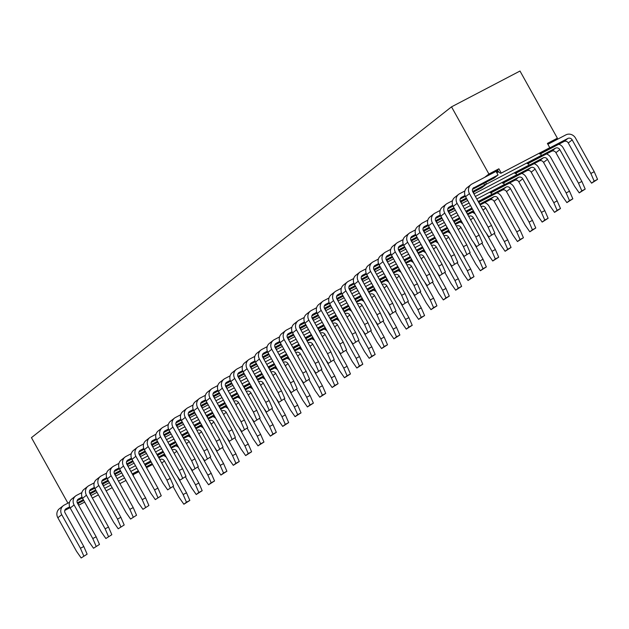 <?xml version="1.0" encoding="UTF-8"?>
<svg xmlns="http://www.w3.org/2000/svg" width="629" height="629" viewBox="0 0 629 629"><rect width="100%" height="100%" fill="white"/><g stroke="black" fill="none" stroke-linecap="round" stroke-linejoin="round"><path stroke-width="0.94" d="M539.336 153.185L539.855 154.129L563.985 141.509L567.877 138.443A3.279 3.035 -128.2 0 1 572.162 139.89L590.851 173.47L594.224 171.709L575.535 138.128A7.375 6.833 51.8 0 0 565.888 134.865L547.89 144.285M539.855 154.129L543.747 151.062L567.877 138.443M526.976 162.919L527.503 163.855L551.633 151.235L555.517 148.169A3.279 3.035 -128.2 0 1 559.81 149.616L578.499 183.204L581.872 181.443L563.175 147.854A7.375 6.833 51.8 0 0 558.804 144.214M527.503 163.855L531.395 160.788L555.517 148.169M514.624 172.645L515.143 173.588L539.273 160.961L543.165 157.903A3.279 3.035 -128.2 0 1 547.45 159.349L566.147 192.93L569.512 191.169L550.823 157.588A7.375 6.833 51.8 0 0 546.452 153.948M515.143 173.588L519.035 170.522L543.165 157.903M502.272 182.379L502.791 183.314L526.921 170.695L530.813 167.629A3.279 3.035 -128.2 0 1 535.098 169.075L553.787 202.664L557.16 200.895L538.463 167.314A7.375 6.833 51.8 0 0 534.092 163.674M502.791 183.314L506.683 180.248L530.813 167.629M489.912 192.104L490.439 193.048L514.561 180.421L518.453 177.362A3.279 3.035 -128.2 0 1 522.738 178.809L541.435 212.39L544.8 210.629L526.111 177.048A7.375 6.833 51.8 0 0 521.74 173.407M490.439 193.048L494.331 189.982L518.453 177.362M478.716 202.444L502.209 190.155L506.101 187.088A3.279 3.035 -128.2 0 1 510.386 188.535L529.083 222.123L532.449 220.354L513.759 186.774A7.375 6.833 51.8 0 0 509.38 183.133M478.653 202.326L481.971 199.708L506.101 187.088M466.356 212.17L472.418 209.001M480.124 204.975L489.857 199.88L493.741 196.814A3.279 3.035 -128.2 0 1 498.034 198.269L516.724 231.849L520.097 230.088L501.399 196.5A7.375 6.833 51.8 0 0 497.028 192.859M466.293 212.059L471.978 208.207M479.675 204.173L493.741 196.814M454.004 221.903L460.066 218.735M467.764 214.701L473.826 211.533M453.941 221.785L459.618 217.933M467.323 213.907L473.385 210.739M481.091 206.705L481.389 206.548A3.279 3.035 -128.2 0 1 485.674 207.995L504.372 241.575L507.737 239.814L489.048 206.233A7.375 6.833 51.8 0 0 484.676 202.593M441.652 231.629L447.706 228.461M455.412 224.435L461.474 221.259M441.582 231.511L447.266 227.667M454.971 223.633L461.026 220.464M468.731 216.439L469.037 216.274A3.279 3.035 -128.2 0 1 473.322 217.728L492.012 251.309L495.385 249.548L486.233 233.1M429.293 241.363L435.354 238.194M443.06 234.161L449.114 230.992M429.23 241.245L434.906 237.392M442.612 233.367L448.674 230.198M456.379 226.165L456.678 226.008A3.279 3.035 -128.2 0 1 460.971 227.454L479.66 261.035L483.033 259.274L473.873 242.825M416.941 251.089L422.995 247.92M430.7 243.887L436.762 240.718M416.878 250.971L422.554 247.126M430.26 243.093L436.314 239.924M444.019 235.891L444.326 235.733A3.279 3.035 -128.2 0 1 448.611 237.18L467.308 270.769L470.673 269.008L461.521 252.559M404.581 260.823L410.643 257.646M418.348 253.621L424.402 250.452M404.518 260.705L410.202 256.852M417.908 252.827L423.962 249.65M431.667 245.624L431.974 245.467A3.279 3.035 -128.2 0 1 436.259 246.914L454.948 280.495L458.321 278.733L449.161 262.285M392.229 270.549L398.291 267.38M405.996 263.347L412.05 260.178M392.166 270.431L397.843 266.586M405.548 262.552L411.61 259.384M419.315 255.35L419.614 255.193A3.279 3.035 -128.2 0 1 423.899 256.64L442.596 290.228L445.961 288.459L436.809 272.019M379.877 280.275L385.931 277.106M393.636 273.08L399.698 269.912M379.806 280.164L385.491 276.312M393.196 272.278L399.25 269.11M406.955 265.084L407.262 264.927A3.279 3.035 -128.2 0 1 411.547 266.374L430.236 299.954L433.609 298.193L424.457 281.745M367.517 290.008L373.579 286.84M381.284 282.806L387.338 279.638M367.454 289.89L373.131 286.038M380.836 282.012L386.898 278.844M394.603 274.81L394.902 274.653A3.279 3.035 -128.2 0 1 399.195 276.1L417.884 309.688L421.257 307.919L412.097 291.479M355.165 299.734L361.219 296.566M368.924 292.54L374.986 289.371M355.102 299.624L360.779 295.772M368.484 291.738L374.538 288.569M382.243 284.544L382.55 284.379A3.279 3.035 -128.2 0 1 386.835 285.833L405.532 319.414L408.897 317.653L399.745 301.205M342.805 309.468L348.867 306.299M356.572 302.266L362.634 299.097M342.742 309.35L348.427 305.497M356.132 301.472L362.186 298.303M369.891 294.27L370.198 294.113A3.279 3.035 -128.2 0 1 374.483 295.559L393.172 329.14L396.545 327.379L387.393 310.93M330.453 319.194L336.515 316.025M344.22 312L350.274 308.823M330.39 319.076L336.067 315.231M343.772 311.198L349.834 308.029M357.539 304.004L357.838 303.838A3.279 3.035 -128.2 0 1 362.123 305.293L380.82 338.874L384.185 337.113L375.033 320.664M318.101 328.928L324.155 325.759M331.86 321.726L337.922 318.557M318.03 328.81L323.715 324.957M331.42 320.932L337.474 317.763M345.179 313.729L345.486 313.572A3.279 3.035 -128.2 0 1 349.771 315.019L368.46 348.6L371.833 346.838L362.681 330.39M305.741 338.654L311.803 335.485M319.508 331.452L325.563 328.283M305.678 338.536L311.355 334.691M319.06 330.657L325.122 327.489M332.827 323.455L333.126 323.298A3.279 3.035 -128.2 0 1 337.419 324.745L356.108 358.333L359.481 356.572L350.322 340.124M293.389 348.387L299.443 345.211M307.149 341.185L313.211 338.017M293.326 348.269L299.003 344.417M306.708 340.391L312.77 337.215M320.468 333.189L320.774 333.032A3.279 3.035 -128.2 0 1 325.059 334.479L343.756 368.059L347.122 366.298L337.97 349.85M281.029 358.113L287.091 354.945M294.797 350.911L300.859 347.743M280.966 357.995L286.651 354.151M294.356 350.117L300.41 346.949M308.116 342.915L308.422 342.758A3.279 3.035 -128.2 0 1 312.707 344.205L331.397 377.793L334.77 376.024L325.618 359.584M268.677 367.839L274.739 364.671M282.445 360.645L288.499 357.476M268.614 367.729L274.291 363.877M281.996 359.843L288.058 356.674M295.764 352.649L296.062 352.492A3.279 3.035 -128.2 0 1 300.348 353.938L319.045 387.519L322.41 385.758L313.258 369.309M256.325 377.573L262.379 374.404M270.085 370.371L276.147 367.202M256.255 377.455L261.939 373.602M269.644 369.577L275.699 366.408M283.404 362.375L283.71 362.218A3.279 3.035 -128.2 0 1 287.996 363.664L306.685 397.253L310.058 395.484L300.906 379.043M243.966 387.299L250.028 384.13M257.733 380.105L263.787 376.936M243.903 387.189L249.579 383.336M257.285 379.303L263.347 376.134M271.052 372.109L271.351 371.943A3.279 3.035 -128.2 0 1 275.644 373.398L294.333 406.979L297.706 405.218L288.546 388.769M231.614 397.033L237.668 393.864M245.373 389.831L251.435 386.662M231.551 396.915L237.227 393.062M244.933 389.036L250.995 385.868M258.692 381.834L258.999 381.677A3.279 3.035 -128.2 0 1 263.284 383.124L281.981 416.705L285.346 414.943L276.194 398.495M219.262 406.759L225.316 403.59M233.021 399.564L239.083 396.388M219.191 406.641L224.875 402.796M232.581 398.762L238.635 395.594M246.34 391.568L246.647 391.403A3.279 3.035 -128.2 0 1 250.932 392.858L269.621 426.438L272.994 424.677L263.842 408.229M206.902 416.492L212.964 413.324M220.669 409.29L226.723 406.122M206.839 416.374L212.516 412.522M220.221 408.496L226.283 405.328M233.988 401.294L234.287 401.137A3.279 3.035 -128.2 0 1 238.572 402.584L257.269 436.164L260.634 434.403L251.482 417.955M194.55 426.218L200.604 423.05M208.309 419.016L214.371 415.848M194.487 426.1L200.164 422.256M207.869 418.222L213.923 415.054M221.628 411.02L221.935 410.863A3.279 3.035 -128.2 0 1 226.22 412.309L244.909 445.898L248.282 444.137L239.13 427.689M182.19 435.952L188.252 432.776M195.957 428.75L202.011 425.581M182.127 435.834L187.812 431.981M195.509 427.956L201.571 424.779M209.276 420.754L209.575 420.597A3.279 3.035 -128.2 0 1 213.868 422.043L232.557 455.624L235.93 453.863L226.77 437.414M169.838 445.678L175.9 442.509M183.597 438.476L189.659 435.307M169.775 445.56L175.452 441.715M183.157 437.682L189.219 434.513M196.924 430.48L197.223 430.322A3.279 3.035 -128.2 0 1 201.508 431.769L220.205 465.358L223.57 463.589L214.418 447.148M157.486 455.404L163.54 452.235M171.245 448.21L177.307 445.041M157.415 455.294L163.1 451.441M170.805 447.408L176.859 444.239M184.564 440.214L184.871 440.056A3.279 3.035 -128.2 0 1 189.156 441.503L207.845 475.084L211.218 473.322L202.066 456.874M145.126 465.138L151.188 461.969M158.893 457.936L164.947 454.767M145.063 465.02L150.74 461.167M158.445 457.141L164.507 453.973M172.212 449.939L172.511 449.782A3.279 3.035 -128.2 0 1 176.804 451.229L195.493 484.817L198.866 483.048L189.706 466.608M132.774 474.864L138.828 471.695M146.533 467.669L152.595 464.501M132.711 474.753L138.388 470.901M146.093 466.867L152.147 463.699M159.852 459.673L160.159 459.508A3.279 3.035 -128.2 0 1 164.444 460.963L183.141 494.543L186.506 492.782L177.354 476.334M498.679 171.788L496.824 172.755M549.793 147.705A4.914 1.832 62.4 0 1 549.683 147.776L501.164 173.156A4.914 1.832 -117.6 0 1 497.421 169.948L498.883 168.8L501.266 173.085L549.793 147.705L547.403 143.42L557.38 138.199L553.15 141.533M497.736 170.483L484.676 177.347L488.906 174.021L498.883 168.8M496.525 172.212L498.286 171.292M557.38 138.199L519.994 71.03L451.52 106.851L31.45 437.65L67.908 503.153M488.906 174.021L451.52 106.851M125.949 480.477L119.887 483.646M112.182 487.679L106.128 490.848M98.423 494.874L92.361 498.042M84.656 502.076L78.601 505.244M78.342 504.78A4.914 1.832 -117.6 0 0 78.271 503.373M133.262 474.612A4.914 1.832 62.4 0 1 133.348 475.901M83.751 555.934L80.426 548.268L83.799 546.507L87.124 554.165L81.165 557.97L76.534 551.334L57.844 517.753A7.375 6.833 -128.2 0 1 59.346 508.782L63.238 505.724A7.375 6.833 51.8 0 0 61.736 514.687L57.844 517.753M83.775 500.495L77.721 503.664M70.023 507.689L64.787 510.434M69.505 502.319L64.221 505.087A7.375 6.833 51.8 0 0 63.238 505.724M80.426 548.268L61.736 514.687M69.662 506.848L66.21 508.657A3.279 3.035 -128.2 0 0 65.102 512.926L83.799 546.507M83.335 499.701L77.296 502.862M81.165 557.97L87.124 554.165M485.619 184.556L472.654 191.515M473.079 192.325L481.806 187.757L485.698 184.698M496.069 171.395L498.05 174.964L473.11 188.228M472.505 189.36L494.166 178.031L498.05 174.964M96.103 546.2L92.778 538.542L96.151 536.781L99.476 544.439L93.517 548.236L88.893 541.608L70.196 508.02A7.375 6.833 -128.2 0 1 71.698 499.056L75.59 495.99A7.375 6.833 51.8 0 0 74.088 504.961L70.196 508.02M96.135 490.769L90.073 493.938M82.375 497.964L77.139 500.7M81.864 492.586L76.573 495.353A7.375 6.833 51.8 0 0 75.59 495.99M92.778 538.542L74.088 504.961M82.022 497.122L78.562 498.931A3.279 3.035 -128.2 0 0 77.461 503.192L96.151 536.781M95.687 489.967L89.648 493.128M108.463 536.474L105.137 528.816L108.502 527.047L111.828 534.705L105.876 538.51L101.245 531.875L82.556 498.294A7.375 6.833 -128.2 0 1 84.058 489.323L87.95 486.264A7.375 6.833 51.8 0 0 86.44 495.227L82.556 498.294M108.487 481.036L102.433 484.204M94.735 488.23L89.499 490.974M94.216 482.86L88.933 485.627A7.375 6.833 51.8 0 0 87.95 486.264M105.137 528.816L86.44 495.227M94.374 487.389L90.922 489.197A3.279 3.035 -128.2 0 0 89.813 493.466L108.502 527.047M108.046 480.241L102 483.402M120.815 526.74L117.489 519.082L120.862 517.321L124.188 524.979L118.228 528.777L113.597 522.149L94.908 488.56A7.375 6.833 -128.2 0 1 96.41 479.597L100.302 476.53A7.375 6.833 51.8 0 0 98.8 485.502L94.908 488.56M120.847 471.31L114.785 474.478M107.087 478.504L101.851 481.24M106.568 473.134L101.285 475.894A7.375 6.833 51.8 0 0 100.302 476.53M117.489 519.082L98.8 485.502M106.733 477.663L103.274 479.471A3.279 3.035 -128.2 0 0 102.165 483.74L120.862 517.321M120.398 470.508L114.36 473.668M133.175 517.014L129.849 509.356L133.214 507.587L136.54 515.253L130.58 519.051L125.957 512.415L107.26 478.834A7.375 6.833 -128.2 0 1 108.762 469.871L112.654 466.804A7.375 6.833 51.8 0 0 111.152 475.768L107.26 478.834M133.199 461.576L127.137 464.745M119.439 468.77L114.203 471.514M118.928 463.4L113.637 466.168A7.375 6.833 51.8 0 0 112.654 466.804M129.849 509.356L111.152 475.768M119.085 467.929L115.626 469.737A3.279 3.035 -128.2 0 0 114.525 474.007L133.214 507.587M132.758 460.782L126.712 463.943M145.527 507.281L142.201 499.623L145.574 497.861L148.9 505.519L142.94 509.317L138.309 502.689L119.62 469.108A7.375 6.833 -128.2 0 1 121.122 460.137L125.014 457.071A7.375 6.833 51.8 0 0 123.512 466.042L119.62 469.108M145.551 451.85L139.496 455.019M131.799 459.044L126.563 461.78M131.28 453.674L125.997 456.434A7.375 6.833 51.8 0 0 125.014 457.071M142.201 499.623L123.512 466.042M131.437 458.203L127.986 460.011A3.279 3.035 -128.2 0 0 126.877 464.281L145.574 497.861M145.11 451.048L139.072 454.209M157.879 497.555L154.553 489.897L157.926 488.135L161.252 495.794L155.292 499.591L150.669 492.963L131.972 459.374A7.375 6.833 -128.2 0 1 133.474 450.411L137.366 447.345A7.375 6.833 51.8 0 0 135.864 456.308L131.972 459.374M157.91 442.116L151.848 445.285M144.151 449.31L138.915 452.054M143.64 443.94L138.349 446.708A7.375 6.833 51.8 0 0 137.366 447.345M154.553 489.897L135.864 456.308M143.797 448.469L140.338 450.278A3.279 3.035 -128.2 0 0 139.237 454.547L157.926 488.135M157.462 441.322L151.424 444.483M170.239 487.821L166.913 480.163L170.278 478.402L173.604 486.06L167.652 489.865L163.021 483.229L144.332 449.649A7.375 6.833 -128.2 0 1 145.834 440.677L149.726 437.611A7.375 6.833 51.8 0 0 148.216 446.582L144.332 449.649M170.262 432.39L164.208 435.559M156.511 439.585L151.267 442.321M155.992 434.214L150.708 436.982A7.375 6.833 51.8 0 0 149.726 437.611M166.913 480.163L148.216 446.582M156.149 438.743L152.698 440.552A3.279 3.035 -128.2 0 0 151.589 444.821L170.278 478.402M169.822 431.596L163.776 434.749M182.591 478.095L179.265 470.437L182.638 468.676L185.964 476.334L180.004 480.131L175.373 473.503L156.684 439.915A7.375 6.833 -128.2 0 1 158.186 430.951L162.078 427.885A7.375 6.833 51.8 0 0 160.576 436.856L156.684 439.915M182.622 422.657L176.56 425.825M168.863 429.859L163.626 432.595M168.344 424.481L163.06 427.248A7.375 6.833 51.8 0 0 162.078 427.885M179.265 470.437L160.576 436.856M168.509 429.017L165.05 430.818A3.279 3.035 -128.2 0 0 163.941 435.087L182.638 468.676M182.174 421.862L176.136 425.023M194.951 468.369L191.625 460.703L194.99 458.942L198.316 466.6L192.356 470.406L187.733 463.77L169.036 430.189A7.375 6.833 -128.2 0 1 170.538 421.218L174.43 418.159A7.375 6.833 51.8 0 0 172.928 427.122L169.036 430.189M194.974 412.931L188.912 416.099M181.215 420.125L175.978 422.869M180.704 414.755L175.412 417.522A7.375 6.833 51.8 0 0 174.43 418.159M191.625 460.703L172.928 427.122M180.861 419.284L177.402 421.092A3.279 3.035 -128.2 0 0 176.301 425.361L194.99 458.942M194.534 412.137L188.488 415.297M207.303 458.635L203.977 450.977L207.35 449.216L210.676 456.874L204.716 460.672L200.085 454.044L181.396 420.455A7.375 6.833 -128.2 0 1 182.897 411.492L186.789 408.425A7.375 6.833 51.8 0 0 185.288 417.397L181.396 420.455M207.326 403.205L201.272 406.373M193.575 410.399L188.338 413.135M193.056 405.021L187.772 407.789A7.375 6.833 51.8 0 0 186.789 408.425M203.977 450.977L185.288 417.397M193.213 409.558L189.761 411.366A3.279 3.035 -128.2 0 0 188.653 415.627L207.35 449.216M206.886 402.403L200.848 405.563M219.655 448.909L216.329 441.251L219.702 439.482L223.028 447.14L217.068 450.946L212.437 444.31L193.748 410.729A7.375 6.833 -128.2 0 1 195.249 401.758L199.141 398.7A7.375 6.833 51.8 0 0 197.64 407.663L193.748 410.729M219.686 393.471L213.624 396.64M205.927 400.665L200.69 403.409M205.416 395.295L200.124 398.063A7.375 6.833 51.8 0 0 199.141 398.7M216.329 441.251L197.64 407.663M205.573 399.824L202.113 401.632A3.279 3.035 -128.2 0 0 201.013 405.902L219.702 439.482M219.238 392.677L213.2 395.838M232.015 439.176L228.689 431.518L232.054 429.756L235.38 437.414L229.428 441.212L224.797 434.584L206.1 400.995A7.375 6.833 -128.2 0 1 207.609 392.032L211.501 388.966A7.375 6.833 51.8 0 0 209.992 397.937L206.1 400.995M232.038 383.745L225.984 386.914M218.287 390.939L213.042 393.675M217.768 385.569L212.484 388.329A7.375 6.833 51.8 0 0 211.501 388.966M228.689 431.518L209.992 397.937M217.925 390.098L214.473 391.906A3.279 3.035 -128.2 0 0 213.365 396.176L232.054 429.756M231.598 382.943L225.552 386.104M244.367 429.45L241.041 421.792L244.414 420.023L247.74 427.689L241.78 431.486L237.149 424.85L218.46 391.269A7.375 6.833 -128.2 0 1 219.961 382.306L223.853 379.24A7.375 6.833 51.8 0 0 222.352 388.203L218.46 391.269M244.398 374.011L238.336 377.18M230.639 381.205L225.402 383.949M230.12 375.835L224.836 378.603A7.375 6.833 51.8 0 0 223.853 379.24M241.041 421.792L222.352 388.203M230.285 380.364L226.825 382.173A3.279 3.035 -128.2 0 0 225.717 386.442L244.414 420.023M243.95 373.217L237.911 376.378M256.726 419.716L253.401 412.058L256.766 410.297L260.091 417.955L254.132 421.752L249.509 415.124L230.812 381.544A7.375 6.833 -128.2 0 1 232.313 372.572L236.205 369.506A7.375 6.833 51.8 0 0 234.703 378.477L230.812 381.544M256.75 364.285L250.688 367.454M242.991 371.48L237.754 374.216M242.479 366.109L237.188 368.869A7.375 6.833 51.8 0 0 236.205 369.506M253.401 412.058L234.703 378.477M242.637 370.638L239.177 372.447A3.279 3.035 -128.2 0 0 238.077 376.716L256.766 410.297M256.302 363.483L250.263 366.644M269.078 409.99L265.752 402.332L269.126 400.571L272.451 408.229L266.492 412.026L261.861 405.398L243.171 371.81A7.375 6.833 -128.2 0 1 244.673 362.847L248.565 359.78A7.375 6.833 51.8 0 0 247.063 368.743L243.171 371.81M269.102 354.552L263.048 357.72M255.35 361.746L250.114 364.49M254.831 356.376L249.548 359.143A7.375 6.833 51.8 0 0 248.565 359.78M265.752 402.332L247.063 368.743M254.989 360.904L251.537 362.713A3.279 3.035 -128.2 0 0 250.428 366.982L269.126 400.571M268.662 353.757L262.623 356.918M281.43 400.256L278.104 392.598L281.478 390.837L284.803 398.495L278.844 402.301L274.213 395.665L255.523 362.084A7.375 6.833 -128.2 0 1 257.025 353.113L260.917 350.046A7.375 6.833 51.8 0 0 259.415 359.017L255.523 362.084M281.462 344.826L275.4 347.994M267.702 352.02L262.466 354.756M267.183 346.65L261.9 349.409A7.375 6.833 51.8 0 0 260.917 350.046M278.104 392.598L259.415 359.017M267.349 351.179L263.889 352.987A3.279 3.035 -128.2 0 0 262.788 357.256L281.478 390.837M281.014 344.024L274.975 347.184M293.79 390.53L290.464 382.872L293.829 381.111L297.155 388.769L291.203 392.567L286.572 385.939L267.875 352.35A7.375 6.833 -128.2 0 1 269.385 343.387L273.269 340.32A7.375 6.833 51.8 0 0 271.767 349.292L267.875 352.35M293.814 335.092L287.76 338.26M280.062 342.294L274.818 345.03M279.543 336.916L274.26 339.684A7.375 6.833 51.8 0 0 273.269 340.32M290.464 382.872L271.767 349.292M279.701 341.453L276.241 343.253A3.279 3.035 -128.2 0 0 275.14 347.522L293.829 381.111M293.373 334.298L287.327 337.459M306.142 380.804L302.816 373.139L306.189 371.377L309.515 379.035L303.555 382.841L298.924 376.205L280.235 342.624A7.375 6.833 -128.2 0 1 281.737 333.653L285.629 330.595A7.375 6.833 51.8 0 0 284.127 339.558L280.235 342.624M306.166 325.366L300.112 328.535M292.414 332.56L287.178 335.304M291.895 327.19L286.612 329.958A7.375 6.833 51.8 0 0 285.629 330.595M302.816 373.139L284.127 339.558M292.053 331.719L288.601 333.527A3.279 3.035 -128.2 0 0 287.492 337.797L306.189 371.377M305.725 324.572L299.687 327.725M318.502 371.071L315.176 363.413L318.541 361.651L321.867 369.309L315.907 373.107L311.284 366.479L292.587 332.89A7.375 6.833 -128.2 0 1 294.089 323.927L297.981 320.861A7.375 6.833 51.8 0 0 296.479 329.832L292.587 332.89M318.526 315.64L312.464 318.809M304.766 322.834L299.53 325.57M304.255 317.456L298.964 320.224A7.375 6.833 51.8 0 0 297.981 320.861M315.176 363.413L296.479 329.832M304.412 321.993L300.953 323.801A3.279 3.035 -128.2 0 0 299.852 328.063L318.541 361.651M318.077 314.838L312.039 317.999M330.854 361.345L327.528 353.687L330.901 351.918L334.219 359.576L328.267 363.381L323.636 356.745L304.947 323.164A7.375 6.833 -128.2 0 1 306.449 314.193L310.341 311.135A7.375 6.833 51.8 0 0 308.839 320.098L304.947 323.164M330.878 305.906L324.823 309.075M317.126 313.1L311.89 315.844M316.607 307.73L311.324 310.498A7.375 6.833 51.8 0 0 310.341 311.135M327.528 353.687L308.839 320.098M316.764 312.259L313.313 314.068A3.279 3.035 -128.2 0 0 312.204 318.337L330.901 351.918M330.437 305.112L324.399 308.273M343.206 351.611L339.88 343.953L343.253 342.192L346.579 349.85L340.619 353.647L335.988 347.019L317.299 313.431A7.375 6.833 -128.2 0 1 318.801 304.467L322.693 301.401A7.375 6.833 51.8 0 0 321.191 310.372L317.299 313.431M343.237 296.18L337.175 299.349M329.478 303.375L324.242 306.111M328.959 298.004L323.676 300.764A7.375 6.833 51.8 0 0 322.693 301.401M339.88 343.953L321.191 310.372M329.124 302.533L325.665 304.342A3.279 3.035 -128.2 0 0 324.564 308.611L343.253 342.192M342.789 295.378L336.751 298.539M355.566 341.885L352.24 334.227L355.605 332.458L358.931 340.124L352.979 343.921L348.348 337.286L329.651 303.705A7.375 6.833 -128.2 0 1 331.161 294.742L335.045 291.675A7.375 6.833 51.8 0 0 333.543 300.638L329.651 303.705M355.589 286.447L349.527 289.615M341.838 293.641L336.594 296.385M341.319 288.271L336.035 291.038A7.375 6.833 51.8 0 0 335.045 291.675M352.24 334.227L333.543 300.638M341.476 292.799L338.017 294.608A3.279 3.035 -128.2 0 0 336.916 298.877L355.605 332.458M355.149 285.652L349.103 288.813M367.918 332.151L364.592 324.493L367.965 322.732L371.291 330.39L365.331 334.188L360.7 327.56L342.011 293.979A7.375 6.833 -128.2 0 1 343.513 285.008L347.405 281.941A7.375 6.833 51.8 0 0 345.903 290.913L342.011 293.979M367.941 276.721L361.887 279.889M354.19 283.915L348.953 286.651M353.671 278.545L348.387 281.305A7.375 6.833 51.8 0 0 347.405 281.941M364.592 324.493L345.903 290.913M353.828 283.074L350.377 284.882A3.279 3.035 -128.2 0 0 349.268 289.151L367.965 322.732M367.501 275.919L361.463 279.079M380.27 322.425L376.952 314.767L380.317 313.006L383.643 320.664L377.683 324.462L373.06 317.834L354.363 284.245A7.375 6.833 -128.2 0 1 355.865 275.282L359.757 272.215A7.375 6.833 51.8 0 0 358.255 281.179L354.363 284.245M380.301 266.987L374.239 270.156M366.542 274.181L361.305 276.925M366.031 268.811L360.739 271.579A7.375 6.833 51.8 0 0 359.757 272.215M376.952 314.767L358.255 281.179M366.188 273.34L362.729 275.148A3.279 3.035 -128.2 0 0 361.628 279.418L380.317 313.006M379.853 266.193L373.815 269.354M392.63 312.692L389.304 305.034L392.669 303.272L395.995 310.93L390.043 314.736L385.412 308.1L366.723 274.519A7.375 6.833 -128.2 0 1 368.224 265.548L372.116 262.482A7.375 6.833 51.8 0 0 370.615 271.453L366.723 274.519M392.653 257.261L386.599 260.43M378.902 264.455L373.665 267.191M378.383 259.085L373.099 261.845A7.375 6.833 51.8 0 0 372.116 262.482M389.304 305.034L370.615 271.453M378.54 263.614L375.088 265.422A3.279 3.035 -128.2 0 0 373.98 269.692L392.669 303.272M392.213 256.459L386.175 259.62M404.982 302.966L401.656 295.308L405.029 293.546L408.355 301.205L402.395 305.002L397.764 298.374L379.075 264.785A7.375 6.833 -128.2 0 1 380.576 255.822L384.468 252.756A7.375 6.833 51.8 0 0 382.967 261.727L379.075 264.785M405.013 247.527L398.951 250.696M391.254 254.729L386.017 257.465M390.735 249.351L385.451 252.119A7.375 6.833 51.8 0 0 384.468 252.756M401.656 295.308L382.967 261.727M390.9 253.88L387.44 255.689A3.279 3.035 -128.2 0 0 386.332 259.958L405.029 293.546M404.565 246.733L398.527 249.894M417.341 293.24L414.016 285.574L417.381 283.813L420.707 291.471L414.747 295.276L410.124 288.64L391.427 255.059A7.375 6.833 -128.2 0 1 392.928 246.088L396.82 243.03A7.375 6.833 51.8 0 0 395.319 251.993L391.427 255.059M417.365 237.801L411.303 240.97M403.614 244.996L398.369 247.74M403.095 239.625L397.803 242.393A7.375 6.833 51.8 0 0 396.82 243.03M414.016 285.574L395.319 251.993M403.252 244.154L399.792 245.963A3.279 3.035 -128.2 0 0 398.692 250.232L417.381 283.813M416.925 237.007L410.879 240.16M429.693 283.506L426.368 275.848L429.741 274.087L433.066 281.745L427.107 285.542L422.476 278.914L403.787 245.326A7.375 6.833 -128.2 0 1 405.288 236.362L409.18 233.296A7.375 6.833 51.8 0 0 407.678 242.267L403.787 245.326M429.717 228.075L423.663 231.244M415.966 235.27L410.729 238.006M415.447 229.892L410.163 232.659A7.375 6.833 51.8 0 0 409.18 233.296M426.368 275.848L407.678 242.267M415.604 234.428L412.152 236.237A3.279 3.035 -128.2 0 0 411.044 240.498L429.741 274.087M429.277 227.273L423.238 230.434M442.045 273.78L438.72 266.122L442.093 264.353L445.418 272.011L439.459 275.817L434.836 269.181L416.139 235.6A7.375 6.833 -128.2 0 1 417.64 226.629L421.532 223.57A7.375 6.833 51.8 0 0 420.03 232.533L416.139 235.6M442.077 218.342L436.015 221.51M428.318 225.536L423.081 228.28M427.806 220.166L422.515 222.933A7.375 6.833 51.8 0 0 421.532 223.57M438.72 266.122L420.03 232.533M427.964 224.695L424.504 226.503A3.279 3.035 -128.2 0 0 423.403 230.772L442.093 264.353M441.629 217.548L435.59 220.708M454.405 264.046L451.079 256.388L454.445 254.627L457.77 262.285L451.819 266.083L447.188 259.455L428.498 225.866A7.375 6.833 -128.2 0 1 430 216.903L433.892 213.836A7.375 6.833 51.8 0 0 432.382 222.808L428.498 225.866M454.429 208.616L448.375 211.784M440.677 215.81L435.433 218.546M440.158 210.44L434.875 213.2A7.375 6.833 51.8 0 0 433.892 213.836M451.079 256.388L432.382 222.808M440.316 214.969L436.864 216.777A3.279 3.035 -128.2 0 0 435.755 221.046L454.445 254.627M453.989 207.814L447.942 210.974M466.757 254.32L463.431 246.662L466.804 244.893L470.13 252.559L464.171 256.357L459.54 249.721L440.85 216.14A7.375 6.833 -128.2 0 1 442.352 207.177L446.244 204.111A7.375 6.833 51.8 0 0 444.742 213.074L440.85 216.14M466.789 198.882L460.727 202.051M453.029 206.076L447.793 208.82M452.51 200.706L447.227 203.474A7.375 6.833 51.8 0 0 446.244 204.111M463.431 246.662L444.742 213.074M452.676 205.235L449.216 207.043A3.279 3.035 -128.2 0 0 448.107 211.313L466.804 244.893M466.341 198.088L460.302 201.249M479.117 244.587L475.791 236.929L479.156 235.167L482.482 242.825L476.523 246.623L471.899 239.995L453.202 206.414A7.375 6.833 -128.2 0 1 454.704 197.443L458.596 194.377A7.375 6.833 51.8 0 0 457.094 203.348L453.202 206.414M465.381 196.35L460.145 199.086M464.87 190.98L459.579 193.74A7.375 6.833 51.8 0 0 458.596 194.377M475.791 236.929L457.094 203.348M465.028 195.509L461.568 197.317A3.279 3.035 -128.2 0 0 460.467 201.587L479.156 235.167M491.469 234.861L488.143 227.203L491.516 225.441L494.842 233.1L488.882 236.897L484.251 230.269L465.562 196.68A7.375 6.833 -128.2 0 1 467.064 187.717L470.956 184.651A7.375 6.833 51.8 0 0 469.454 193.614L465.562 196.68M484.676 177.347L471.939 184.014A7.375 6.833 51.8 0 0 470.956 184.651M488.143 227.203L469.454 193.614M473.928 187.584A3.279 3.035 -128.2 0 0 472.819 191.853L491.516 225.441M93.517 548.236L99.476 544.439M105.876 538.51L111.828 534.705M118.228 528.777L124.188 524.979M130.58 519.051L136.54 515.253M142.94 509.317L148.9 505.519M155.292 499.591L161.252 495.794M167.652 489.865L173.604 486.06M180.004 480.131L185.964 476.334M192.356 470.406L198.316 466.6M204.716 460.672L210.676 456.874M217.068 450.946L223.028 447.14M229.428 441.212L235.38 437.414M241.78 431.486L247.74 427.689M254.132 421.752L260.091 417.955M266.492 412.026L272.451 408.229M278.844 402.301L284.803 398.495M291.203 392.567L297.155 388.769M303.555 382.841L309.515 379.035M315.907 373.107L321.867 369.309M328.267 363.381L334.219 359.576M340.619 353.647L346.579 349.85M352.979 343.921L358.931 340.124M365.331 334.188L371.291 330.39M377.683 324.462L383.643 320.664M390.043 314.736L395.995 310.93M402.395 305.002L408.355 301.205M414.747 295.276L420.707 291.471M427.107 285.542L433.066 281.745M439.459 275.817L445.418 272.011M451.819 266.083L457.77 262.285M464.171 256.357L470.13 252.559M476.523 246.623L482.482 242.825M488.882 236.897L494.842 233.1M173.061 486.492L179.249 497.61L183.872 504.238L186.459 502.201L183.141 494.543M166.378 457.33A7.375 6.833 51.8 0 0 163.438 455.553M186.506 492.782L189.832 500.44L186.459 502.201M183.872 504.238L189.832 500.44M185.413 476.766L191.601 487.876L196.232 494.512L198.819 492.476L195.493 484.817M178.73 447.596A7.375 6.833 51.8 0 0 175.798 445.827M197.773 467.033L203.953 478.15L208.584 484.778L211.171 482.742L207.845 475.084M191.082 437.87A7.375 6.833 51.8 0 0 188.15 436.101M210.125 457.307L216.313 468.416L220.936 475.052L223.531 473.016L220.205 465.358M203.442 428.145A7.375 6.833 51.8 0 0 200.509 426.368M222.477 447.573L228.665 458.69L233.296 465.318L235.883 463.282L232.557 455.624M215.794 418.411A7.375 6.833 51.8 0 0 212.861 416.642M234.837 437.847L241.025 448.964L245.648 455.593L248.235 453.556L244.909 445.898M228.154 408.685A7.375 6.833 51.8 0 0 225.213 406.908M247.189 428.113L253.377 439.231L258.008 445.867L260.595 443.822L257.269 436.164M240.506 398.951A7.375 6.833 51.8 0 0 237.573 397.182M259.541 418.387L265.729 429.505L270.36 436.133L272.947 434.096L269.621 426.438M252.858 389.225A7.375 6.833 51.8 0 0 249.925 387.448M271.901 408.653L278.089 419.771L282.712 426.407L285.307 424.371L281.981 416.705M265.218 379.491A7.375 6.833 51.8 0 0 262.285 377.722M284.253 398.928L290.441 410.045L295.072 416.673L297.659 414.637L294.333 406.979M277.57 369.766A7.375 6.833 51.8 0 0 274.637 367.989M296.613 389.202L302.801 400.311L307.424 406.947L310.011 404.911L306.685 397.253M289.922 360.032A7.375 6.833 51.8 0 0 286.989 358.263M308.965 379.468L315.153 390.585L319.784 397.214L322.37 395.177L319.045 387.519M302.282 350.306A7.375 6.833 51.8 0 0 299.349 348.537M321.317 369.742L327.505 380.852L332.136 387.488L334.722 385.451L331.397 377.793M314.634 340.58A7.375 6.833 51.8 0 0 311.701 338.803M333.677 360.008L339.864 371.126L344.488 377.754L347.082 375.717L343.756 368.059M326.994 330.846A7.375 6.833 51.8 0 0 324.061 329.077M346.029 350.282L352.216 361.4L356.847 368.028L359.434 365.992L356.108 358.333M339.346 321.12A7.375 6.833 51.8 0 0 336.413 319.343M358.388 340.548L364.568 351.666L369.199 358.302L371.786 356.258L368.46 348.6M351.697 311.386A7.375 6.833 51.8 0 0 348.765 309.617M370.74 330.823L376.928 341.94L381.559 348.568L384.146 346.532L380.82 338.874M364.057 301.661A7.375 6.833 51.8 0 0 361.125 299.884M383.092 321.089L389.28 332.206L393.911 338.842L396.498 336.806L393.172 329.14M376.409 291.927A7.375 6.833 51.8 0 0 373.477 290.158M395.452 311.363L401.64 322.48L406.263 329.109L408.858 327.072L405.532 319.414M388.769 282.201A7.375 6.833 51.8 0 0 385.829 280.424M407.804 301.637L413.992 312.747L418.623 319.383L421.21 317.346L417.884 309.688M401.121 272.467A7.375 6.833 51.8 0 0 398.188 270.698M420.164 291.903L426.344 303.021L430.975 309.649L433.562 307.612L430.236 299.954M413.473 262.741A7.375 6.833 51.8 0 0 410.54 260.972M432.516 282.177L438.704 293.287L443.335 299.923L445.922 297.887L442.596 290.228M425.833 253.015A7.375 6.833 51.8 0 0 422.9 251.238M444.868 272.443L451.056 283.561L455.687 290.189L458.274 288.153L454.948 280.495M438.185 243.281A7.375 6.833 51.8 0 0 435.252 241.512M457.228 262.718L463.416 273.835L468.039 280.463L470.626 278.427L467.308 270.769M450.545 233.556A7.375 6.833 51.8 0 0 447.604 231.779M469.58 252.984L475.768 264.101L480.399 270.737L482.986 268.693L479.66 261.035M462.897 223.822A7.375 6.833 51.8 0 0 459.964 222.053M481.94 243.258L488.12 254.375L492.751 261.004L495.337 258.967L492.012 251.309M475.249 214.096A7.375 6.833 51.8 0 0 472.316 212.319M494.292 233.524L500.48 244.642L505.111 251.278L507.697 249.241L504.372 241.575M498.034 198.269L494.142 201.327L512.832 234.916L517.463 241.544L520.049 239.507L516.724 231.849M494.142 201.327A3.279 3.035 51.8 0 0 489.857 199.88M510.386 188.535L506.494 191.601L525.191 225.182L529.815 231.818L532.401 229.782L529.083 222.123M506.494 191.601A3.279 3.035 51.8 0 0 502.209 190.155M522.738 178.809L518.854 181.867L537.543 215.456L542.174 222.084L544.761 220.048L541.435 212.39M518.854 181.867A3.279 3.035 51.8 0 0 514.561 180.421M535.098 169.075L531.206 172.142L549.895 205.722L554.526 212.358L557.113 210.322L553.787 202.664M531.206 172.142A3.279 3.035 51.8 0 0 526.921 170.695M547.45 159.349L543.558 162.416L562.255 195.996L566.878 202.624L569.473 200.588L566.147 192.93M543.558 162.416A3.279 3.035 51.8 0 0 539.273 160.961M559.81 149.616L555.918 152.682L574.607 186.27L579.238 192.899L581.825 190.862L578.499 183.204M555.918 152.682A3.279 3.035 51.8 0 0 551.633 151.235M572.162 139.89L568.27 142.956L586.967 176.537L591.59 183.173L594.177 181.128L590.851 173.47M568.27 142.956A3.279 3.035 51.8 0 0 563.985 141.509M198.866 483.048L202.184 490.706L198.819 492.476M196.232 494.512L202.184 490.706M211.218 473.322L214.544 480.981L211.171 482.742M208.584 484.778L214.544 480.981M223.57 463.589L226.896 471.255L223.531 473.016M220.936 475.052L226.896 471.255M235.93 453.863L239.256 461.521L235.883 463.282M233.296 465.318L239.256 461.521M248.282 444.137L251.608 451.795L248.235 453.556M245.648 455.593L251.608 451.795M260.634 434.403L263.96 442.061L260.595 443.822M258.008 445.867L263.96 442.061M272.994 424.677L276.32 432.335L272.947 434.096M270.36 436.133L276.32 432.335M285.346 414.943L288.672 422.602L285.307 424.371M282.712 426.407L288.672 422.602M297.706 405.218L301.032 412.876L297.659 414.637M295.072 416.673L301.032 412.876M310.058 395.484L313.384 403.142L310.011 404.911M307.424 406.947L313.384 403.142M322.41 385.758L325.736 393.416L322.37 395.177M319.784 397.214L325.736 393.416M334.77 376.024L338.095 383.69L334.722 385.451M332.136 387.488L338.095 383.69M347.122 366.298L350.447 373.956L347.082 375.717M344.488 377.754L350.447 373.956M359.481 356.572L362.807 364.23L359.434 365.992M356.847 368.028L362.807 364.23M371.833 346.838L375.159 354.497L371.786 356.258M369.199 358.302L375.159 354.497M384.185 337.113L387.511 344.771L384.146 346.532M381.559 348.568L387.511 344.771M396.545 327.379L399.871 335.037L396.498 336.806M393.911 338.842L399.871 335.037M408.897 317.653L412.223 325.311L408.858 327.072M406.263 329.109L412.223 325.311M421.257 307.919L424.583 315.577L421.21 317.346M418.623 319.383L424.583 315.577M433.609 298.193L436.935 305.851L433.562 307.612M430.975 309.649L436.935 305.851M445.961 288.459L449.287 296.125L445.922 297.887M443.335 299.923L449.287 296.125M458.321 278.733L461.647 286.392L458.274 288.153M455.687 290.189L461.647 286.392M470.673 269.008L473.999 276.666L470.626 278.427M468.039 280.463L473.999 276.666M483.033 259.274L486.351 266.932L482.986 268.693M480.399 270.737L486.351 266.932M495.385 249.548L498.711 257.206L495.337 258.967M492.751 261.004L498.711 257.206M507.737 239.814L511.062 247.472L507.697 249.241M505.111 251.278L511.062 247.472M520.097 230.088L523.422 237.746L520.049 239.507M517.463 241.544L523.422 237.746M532.449 220.354L535.774 228.012L532.401 229.782M529.815 231.818L535.774 228.012M544.8 210.629L548.126 218.287L544.761 220.048M542.174 222.084L548.126 218.287M557.16 200.895L560.486 208.561L557.113 210.322M554.526 212.358L560.486 208.561M569.512 191.169L572.838 198.827L569.473 200.588M566.878 202.624L572.838 198.827M581.872 181.443L585.198 189.101L581.825 190.862M579.238 192.899L585.198 189.101M594.224 171.709L597.55 179.367L594.177 181.128M591.59 183.173L597.55 179.367M90.694 495.054A4.914 1.832 -117.6 0 0 90.623 493.647M145.621 464.878A4.914 1.832 62.4 0 1 145.708 466.175M103.054 485.321A4.914 1.832 -117.6 0 0 102.983 483.921M157.973 455.152A4.914 1.832 62.4 0 1 158.06 456.45M115.406 475.595A4.914 1.832 -117.6 0 0 115.335 474.187M170.333 445.418A4.914 1.832 62.4 0 1 170.42 446.716M127.766 465.869A4.914 1.832 -117.6 0 0 127.687 464.461M182.685 435.693A4.914 1.832 62.4 0 1 182.772 436.99M140.118 456.135A4.914 1.832 -117.6 0 0 140.047 454.728M195.037 425.959A4.914 1.832 62.4 0 1 195.124 427.256M152.47 446.409A4.914 1.832 -117.6 0 0 152.399 445.002M207.397 416.233A4.914 1.832 62.4 0 1 207.484 417.53M164.829 436.675A4.914 1.832 -117.6 0 0 164.751 435.268M219.749 406.507A4.914 1.832 62.4 0 1 219.836 407.796M177.181 426.949A4.914 1.832 -117.6 0 0 177.111 425.542M232.101 396.773A4.914 1.832 62.4 0 1 232.187 398.071M189.541 417.216A4.914 1.832 -117.6 0 0 189.463 415.808M244.461 387.047A4.914 1.832 62.4 0 1 244.547 388.337M201.893 407.49A4.914 1.832 -117.6 0 0 201.823 406.082M256.813 377.314A4.914 1.832 62.4 0 1 256.899 378.611M214.245 397.756A4.914 1.832 -117.6 0 0 214.174 396.356M269.173 367.588A4.914 1.832 62.4 0 1 269.259 368.885M226.605 388.03A4.914 1.832 -117.6 0 0 226.526 386.623M281.525 357.854A4.914 1.832 62.4 0 1 281.611 359.151M238.957 378.304A4.914 1.832 -117.6 0 0 238.886 376.897M293.877 348.128A4.914 1.832 62.4 0 1 293.963 349.425M251.317 368.57A4.914 1.832 -117.6 0 0 251.238 367.163M306.237 338.394A4.914 1.832 62.4 0 1 306.323 339.691M263.669 358.844A4.914 1.832 -117.6 0 0 263.598 357.437M318.589 328.668A4.914 1.832 62.4 0 1 318.675 329.966M276.021 349.111A4.914 1.832 -117.6 0 0 275.95 347.703M330.948 318.942A4.914 1.832 62.4 0 1 331.035 320.232M288.381 339.385A4.914 1.832 -117.6 0 0 288.302 337.977M343.3 309.209A4.914 1.832 62.4 0 1 343.387 310.506M300.733 329.651A4.914 1.832 -117.6 0 0 300.662 328.244M355.652 299.483A4.914 1.832 62.4 0 1 355.739 300.772M313.085 319.925A4.914 1.832 -117.6 0 0 313.014 318.518M368.012 289.749A4.914 1.832 62.4 0 1 368.099 291.046M325.445 310.191A4.914 1.832 -117.6 0 0 325.374 308.792M380.364 280.023A4.914 1.832 62.4 0 1 380.451 281.32M337.797 300.465A4.914 1.832 -117.6 0 0 337.726 299.058M392.724 270.289A4.914 1.832 62.4 0 1 392.811 271.586M350.156 290.74A4.914 1.832 -117.6 0 0 350.078 289.332M405.076 260.563A4.914 1.832 62.4 0 1 405.162 261.861M362.508 281.006A4.914 1.832 -117.6 0 0 362.438 279.598M417.428 250.829A4.914 1.832 62.4 0 1 417.514 252.127M374.86 271.28A4.914 1.832 -117.6 0 0 374.79 269.872M429.788 241.104A4.914 1.832 62.4 0 1 429.874 242.401M387.22 261.546A4.914 1.832 -117.6 0 0 387.149 260.139M442.14 231.378A4.914 1.832 62.4 0 1 442.226 232.667M399.572 251.82A4.914 1.832 -117.6 0 0 399.501 250.413M454.5 221.644A4.914 1.832 62.4 0 1 454.586 222.941M411.932 242.086A4.914 1.832 -117.6 0 0 411.853 240.679M466.852 211.918A4.914 1.832 62.4 0 1 466.938 213.207M424.284 232.36A4.914 1.832 -117.6 0 0 424.213 230.953M479.204 202.184A4.914 1.832 62.4 0 1 479.29 203.482M436.636 222.627A4.914 1.832 -117.6 0 0 436.565 221.227M491.564 192.458A4.914 1.832 62.4 0 1 491.147 194.731L478.189 201.508M448.996 212.901A4.914 1.832 -117.6 0 0 448.925 211.493M503.915 182.725A4.914 1.832 62.4 0 1 503.499 184.997L476.782 198.976M461.348 203.167A4.914 1.832 -117.6 0 0 461.277 201.767M516.267 172.999A4.914 1.832 62.4 0 1 515.859 175.271L475.375 196.445M473.708 193.441A4.914 1.832 -117.6 0 0 473.629 192.034M528.627 163.265A4.914 1.832 62.4 0 1 528.211 165.537L473.967 193.913M483.465 183.621A4.914 1.832 -117.6 0 0 485.572 184.58A4.914 1.832 -117.6 0 0 485.989 182.308M540.979 153.539A4.914 1.832 62.4 0 1 540.563 155.811L485.572 184.58M66.21 508.657L65.392 509.301M78.562 498.931L77.752 499.568M90.922 489.197L90.104 489.842M103.274 479.471L102.456 480.108M115.626 469.737L114.816 470.382M127.986 460.011L127.168 460.648M140.338 450.278L139.528 450.922M152.698 440.552L151.88 441.188M165.05 430.818L164.232 431.463M177.402 421.092L176.592 421.737M189.761 411.366L188.944 412.003M202.113 401.632L201.304 402.277M214.473 391.906L213.656 392.543M226.825 382.173L226.008 382.817M239.177 372.447L238.367 373.083M251.537 362.713L250.719 363.358M263.889 352.987L263.071 353.624M276.241 343.253L275.431 343.898M288.601 333.527L287.783 334.172M300.953 323.801L300.143 324.438M313.313 314.068L312.495 314.712M325.665 304.342L324.847 304.979M338.017 294.608L337.207 295.253M350.377 284.882L349.559 285.519M362.729 275.148L361.919 275.793M375.088 265.422L374.271 266.059M387.44 255.689L386.623 256.333M399.792 245.963L398.983 246.607M412.152 236.237L411.335 236.874M424.504 226.503L423.694 227.148M436.864 216.777L436.046 217.414M449.216 207.043L448.398 207.688M461.568 197.317L460.758 197.954M164.444 460.963L161.755 463.078M176.804 451.229L174.107 453.352M189.156 441.503L186.459 443.618M201.508 431.769L198.819 433.892M213.868 422.043L211.171 424.158M226.22 412.309L223.531 414.432M238.572 402.584L235.883 404.706M250.932 392.858L248.235 394.973M263.284 383.124L260.595 385.247M275.644 373.398L272.947 375.513M287.996 363.664L285.307 365.787M300.348 353.938L297.659 356.053M312.707 344.205L310.011 346.327M325.059 334.479L322.37 336.594M337.419 324.745L334.722 326.868M349.771 315.019L347.082 317.142M362.123 305.293L359.434 307.408M374.483 295.559L371.786 297.682M386.835 285.833L384.146 287.948M399.195 276.1L396.498 278.222M411.547 266.374L408.858 268.489M423.899 256.64L421.21 258.763M436.259 246.914L433.562 249.029M448.611 237.18L445.922 239.303M460.971 227.454L458.274 229.577M473.322 217.728L470.634 219.843M485.674 207.995L482.986 210.117M434.828 237.251L428.774 240.42M421.068 244.453L415.006 247.622M407.301 251.655L401.247 254.824M393.542 258.849L387.48 262.018M163.021 451.3L156.959 454.468M149.254 458.502L143.2 461.67M135.494 465.696L129.432 468.864M121.727 472.898L115.673 476.067M385.412 276.17L379.35 279.339M371.645 283.372L365.591 286.541M357.885 290.567L351.823 293.735M344.118 297.769L338.064 300.937M150.661 461.026L144.607 464.202M136.902 468.228L130.84 471.396M123.135 475.43L117.08 478.598M109.375 482.624L103.313 485.8M298.924 344.275L292.862 347.444M285.165 351.477L279.103 354.646M271.398 358.672L265.336 361.848M257.638 365.874L251.576 369.042M467.669 200.478L461.615 203.647M348.348 305.356L342.286 308.524M334.581 312.558L328.527 315.727M320.821 319.76L314.759 322.929M307.054 326.954L301 330.123M286.572 354.009L280.51 357.178M272.805 361.203L266.751 364.372M259.046 368.405L252.984 371.574M245.279 375.607L239.224 378.776M469.077 203.002L463.023 206.17M455.317 210.204L449.255 213.373M373.052 285.896L366.998 289.073M359.293 293.098L353.231 296.267M345.525 300.3L339.471 303.469M331.766 307.495L325.704 310.671M138.309 470.759L132.247 473.928M124.542 477.961L118.488 481.13M110.783 485.156L104.721 488.324M97.015 492.358L90.961 495.526M335.988 315.09L329.934 318.258M322.229 322.284L316.167 325.46M308.462 329.486L302.407 332.655M294.702 336.688L288.64 339.857M410.124 256.711L404.062 259.879M396.356 263.913L390.302 267.081M382.597 271.107L376.535 274.283M368.83 278.309L362.776 281.478M187.725 431.84L181.671 435.009M173.966 439.042L167.904 442.211M160.206 446.236L154.144 449.413M146.439 453.438L140.377 456.607M470.484 205.534L464.43 208.702M456.725 212.736L450.663 215.904M442.958 219.93L436.903 223.106M323.636 324.816L317.574 327.984M309.869 332.018L303.815 335.186M296.11 339.22L290.048 342.388M282.342 346.414L276.288 349.582M175.373 441.574L169.319 444.742M161.614 448.768L155.552 451.936M147.846 455.97L141.792 459.139M134.087 463.172L128.025 466.341M422.476 246.985L416.414 250.153M408.708 254.179L402.654 257.347M394.949 261.381L388.887 264.55M381.182 268.583L375.128 271.752M447.188 227.525L441.126 230.694M433.42 234.719L427.366 237.896M419.661 241.921L413.599 245.09M405.894 249.123L399.84 252.292M360.7 295.63L354.638 298.799M346.933 302.832L340.879 306.001M333.173 310.026L327.111 313.195M319.414 317.228L313.352 320.397M212.437 412.38L206.383 415.549M198.678 419.582L192.616 422.751M184.91 426.784L178.856 429.953M171.151 433.979L165.089 437.147M200.085 422.114L194.023 425.283M186.318 429.308L180.264 432.477M172.558 436.51L166.496 439.679M158.791 443.712L152.737 446.881M224.797 402.654L218.735 405.823M211.029 409.849L204.975 413.025M197.27 417.051L191.208 420.219M183.503 424.253L177.449 427.421M261.861 373.461L255.799 376.637M248.093 380.663L242.039 383.832M234.334 387.865L228.272 391.034M220.567 395.059L214.513 398.236M459.54 217.791L453.485 220.96M445.78 224.993L439.718 228.162M432.013 232.195L425.959 235.364M418.254 239.39L412.192 242.558M237.149 392.921L231.087 396.089M223.389 400.123L217.327 403.291M209.622 407.325L203.568 410.493M195.863 414.519L189.801 417.687M471.899 208.065L465.837 211.234M458.132 215.267L452.07 218.436M444.373 222.462L438.311 225.63M430.606 229.664L424.544 232.832M274.213 363.735L268.158 366.904M260.453 370.937L254.391 374.106M246.686 378.131L240.632 381.3M232.927 385.333L226.865 388.502M397.764 266.444L391.71 269.613M384.005 273.639L377.943 276.807M370.237 280.841L364.183 284.009M356.478 288.043L350.416 291.211M249.501 383.195L243.447 386.363M235.741 390.397L229.679 393.565M221.974 397.591L215.92 400.759M208.215 404.793L202.153 407.962M311.276 334.549L305.222 337.718M297.517 341.744L291.455 344.912M283.75 348.946L277.696 352.114M269.99 356.148L263.928 359.316"/></g></svg>

